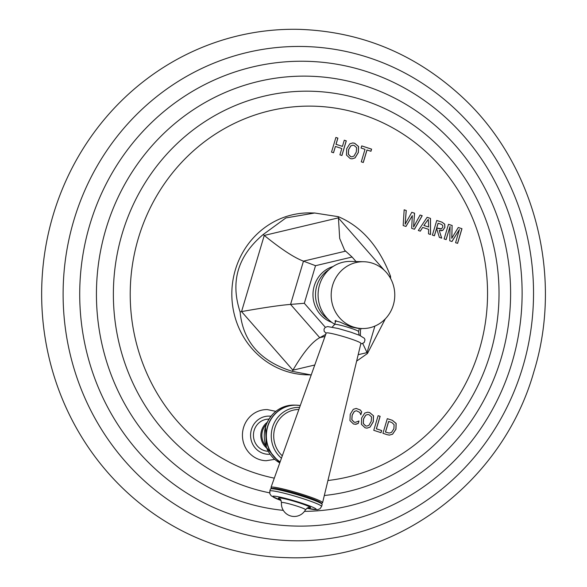 <?xml version="1.0" encoding="UTF-8"?>
<svg xmlns="http://www.w3.org/2000/svg" width="587" height="587" viewBox="0 0 587 587"><rect width="100%" height="100%" fill="white"/><g stroke="black" fill="none" stroke-linecap="round" stroke-linejoin="round"><path stroke-width="0.88" d="M286.918 557.65A264.223 251.434 -88.7 0 1 53.16 215.047A264.223 251.434 91.3 0 1 299.253 29.35C361.071 31.515 415.178 53.894 461.58 96.481C534.317 163.149 563.718 275.479 533.869 371.762C502.898 481.868 396.783 562.03 286.918 557.65M337.899 138.114L336.058 144.307L342.434 146.39L344.276 140.198L346.293 140.858L341.928 155.511L339.91 154.851L341.795 148.526L335.419 146.442L333.533 152.767L331.516 152.106L335.889 137.453L337.899 138.114L335.881 137.475M350.168 158.527L352.031 158.864L355.091 157.888L358.356 152.517L358.576 146.523L354.709 143.287L352.758 142.927L349.83 143.786L346.704 148.709L346.469 155.071L350.168 158.527M367.022 149.986L363.294 162.496L361.276 161.836L365.011 149.325L361.078 148.041L361.717 145.899L371.593 149.135L370.955 151.27L366.948 149.986L363.228 162.474M414.407 229.224L422.126 215.7L420.079 215.025L422.2 215.7L414.466 229.246L411.678 228.336L412.316 215.642L405.955 226.465L403.166 225.555L404.157 209.801L406.263 210.491L404.157 209.823M420.087 215.011L413.578 226.986L414.576 213.206L411.773 212.311L414.576 213.206M411.788 212.296L405.133 224.227L406.263 210.491M430.491 218.408L430.55 234.507L428.517 233.839L428.591 229.348L422.677 227.418L420.307 231.161L418.318 230.508L427.109 217.3L430.491 218.408L427.094 217.322M442.04 222.187L444.711 224.161L444.909 227.36L442.796 230.398L439.259 230.478L441.695 238.153L439.362 237.39L436.611 228.394L434.409 235.769L432.392 235.108L436.765 220.463L442.04 222.187L436.757 220.477M458.264 227.492L451.763 238.3L452.115 225.503L448.483 224.315L444.117 238.946L446.135 239.599L450.06 226.435L449.759 240.787L451.975 241.514L459.416 229.495L455.585 242.695L457.603 243.356L461.969 228.703L458.256 227.507L461.969 228.703M451.836 238.3L452.115 225.503M448.483 224.293L452.188 225.503M358.268 423.396L358.995 420.982L355.348 422.354L354.181 422.141L351.877 419.734L352.193 415.112L354.35 411.443L356.397 410.739L359.721 412.382L360.836 414.789L361.702 411.891L360.359 410.005L356.206 408.435L353.308 409.315L350.234 414.253L349.947 420.593L353.513 424.012L356.015 424.262L358.268 423.396L358.899 421.033M365.099 427.798L366.963 428.143L370.03 427.16L373.295 421.789L373.508 415.794L369.649 412.558L367.697 412.199L364.769 413.057L361.643 417.981L361.409 424.342L365.099 427.798M378.131 415.655L373.765 430.308L381.029 432.685L381.667 430.542L376.414 428.826L380.149 416.315L378.123 415.677L380.149 416.315M392.343 420.307L396.152 423.454L395.968 429.214L392.586 434.204L389.386 435.114L387.303 434.732L382.937 433.309L387.303 418.656L392.343 420.307L387.295 418.678M275.795 411.348L267.356 409.594A25.571 24.331 91.3 0 0 243.546 427.563A25.571 24.331 91.3 0 0 266.168 460.722L274.672 459.357M390.626 278.561L390.509 276.183C378.982 246.342 361.599 226.516 338.361 216.698L314.669 213.008L310.772 212.92A80.969 77.051 91.3 0 0 233.67 276.44A80.969 77.051 91.3 0 0 277.878 368.071A80.969 77.051 91.3 0 0 306.994 374.822L311.227 374.917M342.434 146.39L335.984 144.299L337.826 138.114M341.861 155.489L346.22 140.858L344.268 140.22M333.467 152.745L335.419 146.442M351.995 158.864L355.018 157.881L358.283 152.517L358.503 146.523L354.636 143.287L352.721 142.927M351.811 156.824L350.659 156.626L348.289 154.198L348.59 149.568L350.762 145.906L352.86 145.209M350.733 156.626L348.362 154.198L348.663 149.568L350.835 145.906L352.897 145.216L354.071 145.422L356.617 147.653L356.28 152.055L354.005 156.039L351.848 156.832L350.659 156.626M370.889 151.248L371.52 149.127L361.709 145.921M405.133 224.227L406.189 210.484M413.578 226.986L414.503 213.206M405.896 226.443L412.316 215.642M430.476 234.484L430.425 218.408M420.248 231.139L422.677 227.418M423.858 225.474L428.305 219.369L428.62 227.008L423.858 225.474L428.305 219.369M428.62 227.008L423.931 225.481M440.962 230.794L442.723 230.398L444.836 227.36L444.638 224.161L441.967 222.187M441.615 238.124L439.259 230.478M434.343 235.747L436.611 228.394M440.507 229.04L436.655 227.983L438.063 223.258L441.189 224.256L442.664 225.335L442.789 227.059L441.505 228.871L436.728 227.983L438.137 223.258M446.069 239.577L450.06 226.435M457.537 243.334L461.896 228.703M451.909 241.492L459.416 229.495M355.15 424.298L358.195 423.396M361.702 411.891L360.286 410.005L356.17 408.435M360.807 414.642L361.629 411.891M355.311 422.354L354.108 422.141L351.804 419.734L352.119 415.104L354.277 411.443L356.36 410.739M366.926 428.136L369.957 427.153L373.222 421.789L373.435 415.794L369.575 412.558L367.66 412.199M366.743 426.096L365.591 425.898L363.228 423.469L363.522 418.839L365.701 415.178L367.8 414.488M365.664 425.898L363.302 423.469L363.595 418.839L365.774 415.178L367.836 414.488L369.01 414.701L371.556 416.924L371.219 421.334L368.937 425.311L366.78 426.103L365.591 425.898M380.963 432.663L381.594 430.542L376.34 428.826L380.075 416.315M389.35 435.114L392.512 434.204L395.895 429.214L396.078 423.454L392.27 420.299M389.188 433.081L385.446 432.061L388.609 421.451L391.771 422.464L394.097 424.65L393.892 428.752L391.507 432.384L389.225 433.081L385.52 432.061L388.682 421.451M268.905 419.111A16.091 15.313 91.3 0 0 254.142 430.425A16.091 15.313 91.3 0 0 268.156 451.286M356.639 361.115L367.462 353.499L385.321 318.844M314.669 213.008L285.898 217.931L263.159 234.543C237.83 255.873 230.148 281.643 240.105 311.858C242.879 341.495 260.261 361.321 292.26 371.336L310.89 374.91M356.052 261.553L352.083 257.025L344.606 250.201L339.69 238.454L338.361 216.698M345.545 251.155L303.464 261.142L290.565 304.404L304.315 303.288L315.52 265.698L303.464 261.142C294.278 257.752 281.21 249.182 264.253 235.438L263.159 234.543M389.438 276.543L390.509 276.183M362.722 343.483L367.462 353.499M325.726 334.385L319.746 337.694C312.152 341.751 303.208 352.582 292.92 370.184L292.26 371.336M324.985 336.446L319.746 337.694L290.565 304.404C280.124 305.233 263.79 307.625 241.55 311.594L240.105 311.858M361.159 328.507L360.462 330.033L360.389 335.683M304.315 303.288L325.345 327.275M352.083 257.025L315.52 265.698M331.838 322.373A29.321 27.905 -88.7 0 1 312.981 293.962A29.321 27.905 -88.7 0 1 333.145 266.461M328.17 319.284A29.321 27.905 -88.7 0 1 329.336 269.382M335.397 322.006L335.045 320.803L340.115 322.116L350.967 326.974L358.54 328.449L362.201 328.537A33.408 31.793 -88.7 0 0 394.347 300.515A33.408 31.793 -88.7 0 0 372.488 263.225A33.408 31.793 91.3 0 0 363.757 261.729L350.666 261.42A33.408 31.793 91.3 0 0 319.159 286.295A33.408 31.793 91.3 0 0 334.737 324.237M363.757 261.729A33.408 31.793 91.3 0 0 331.611 289.751A33.408 31.793 91.3 0 0 353.469 327.032A33.408 31.793 -88.7 0 0 362.201 328.537M271.018 487.349A26.907 2.282 -163.4 0 1 305.071 495.237A26.907 2.282 16.6 0 1 322.586 502.721L360.902 343.38A18.102 1.534 16.6 0 0 349.118 338.339A18.102 1.534 -163.4 0 0 326.211 333.034L271.018 487.349A26.907 2.282 -163.4 0 0 271.201 487.76L271.942 488.538M322.586 502.721A26.907 2.282 16.6 0 1 322.212 502.971L321.162 503.213M270.79 488.802A27.002 2.289 -163.4 0 1 304.587 496.954A27.002 2.289 16.6 0 1 321.977 504.064L320.722 502.751A25.402 2.15 16.6 0 0 304.36 496.059A25.402 2.15 -163.4 0 0 272.566 488.391L270.79 488.802A27.002 2.289 -163.4 0 0 270.416 489.044L269.815 491.055L269.888 493.85L271.275 495.883L281.114 500.535M321.977 504.064A27.002 2.289 16.6 0 1 322.168 504.475L321.566 506.486A27.002 2.289 16.6 0 0 303.985 498.965A27.002 2.289 -163.4 0 0 269.815 491.055M522.768 367.014A247.178 235.211 -88.7 0 1 227.961 529.643A247.178 235.211 -88.7 0 1 73.874 220.235A247.178 235.211 91.3 0 1 368.68 57.599A247.178 235.211 91.3 0 1 522.768 367.014M511.996 362.7A232.452 221.204 91.3 0 0 367.088 71.717A232.452 221.204 91.3 0 0 89.84 224.667A232.452 221.204 -88.7 0 0 234.749 515.643A232.452 221.204 -88.7 0 0 511.996 362.7M283.316 510.367A217.623 207.086 -88.7 0 1 105.909 229.128A217.623 207.086 91.3 0 1 365.466 85.944A217.623 207.086 91.3 0 1 501.129 358.356A217.623 207.086 -88.7 0 1 304.484 511.35M324.325 495.494A202.632 192.83 -88.7 0 0 490.204 353.968A202.632 192.83 91.3 0 0 363.881 100.311A202.632 192.83 91.3 0 0 122.199 233.641A202.632 192.83 -88.7 0 0 269.653 492.853M274.305 478.156A187.759 178.668 -88.7 0 1 138.393 238.124A187.759 178.668 91.3 0 1 362.326 114.582A187.759 178.668 91.3 0 1 479.374 349.617A187.759 178.668 -88.7 0 1 327.928 480.504M270.923 416.242A19.092 18.168 91.3 0 0 251.412 429.537A19.092 18.168 -88.7 0 0 270.035 454.243M267.144 422.383A16.091 15.313 91.3 0 0 261.538 430.601A16.091 15.313 91.3 0 0 266.542 447.932M266.263 424.46A15.277 14.536 91.3 0 0 262.528 430.843A15.277 14.536 91.3 0 0 265.764 445.819M279.764 462.901A30.685 29.196 91.3 0 1 265.61 426.668A30.685 29.196 -88.7 0 1 294.19 405.103C280.05 405.654 270.49 412.852 265.507 426.69L266.373 447.507L279.757 462.923M294.19 405.103L296.075 405.147A30.685 29.196 -88.7 0 0 267.496 426.712A30.685 29.196 91.3 0 0 280.08 462.006M296.075 405.147A30.685 29.196 -88.7 0 1 300.265 405.566L296.075 405.147M280.124 461.881A30.627 29.145 91.3 0 1 267.694 426.734A30.627 29.145 -88.7 0 1 300.258 405.595M299.597 407.444A28.484 27.105 -88.7 0 0 272.493 427.439A28.484 27.105 91.3 0 0 281.444 458.19M282.296 455.82A26.422 25.146 91.3 0 1 274.87 428.062A26.422 25.146 -88.7 0 1 298.864 409.484M384.272 270.269L338.325 217.865L264.253 235.438L241.55 311.594L292.92 370.184L314.771 365.004M389.599 276.793L388.293 274.855M358.18 354.702L366.992 352.618L374.902 326.071M332.176 327.12L334.678 324.435A12.444 1.057 -163.4 0 1 350.424 328.082A12.444 1.057 16.6 0 1 358.525 331.545L359.442 328.471M281.1 500.506A22.71 1.922 -163.4 0 1 275.296 496.257A22.71 1.922 -163.4 0 1 301.447 503.037A22.71 1.922 16.6 0 1 316.011 508.966A22.71 1.922 16.6 0 1 306.95 508.21M308.197 507.704A16.759 1.416 16.6 0 0 299.612 502.993A16.759 1.416 -163.4 0 0 282.193 498.29A16.759 1.416 -163.4 0 0 280.329 499.398M308.579 507.66C308.755 507.014 307.735 507.711 305.511 509.743A12.554 1.064 16.6 0 0 297.345 506.236A12.554 1.064 -163.4 0 0 281.459 502.575C280.85 499.875 280.373 498.73 280.036 499.148L280.043 499.148M334.678 324.435L335.874 320.429M359.149 335.162L358.525 331.545M326.086 333.379L324.119 331.207L324.046 329.065L325.279 327.319L327.656 326.577L338.215 328.5L351.026 332.235L359.574 335.338L364.395 338.31L365.004 339.888L364.233 342.441L362.113 343.644L360.822 343.733M306.92 508.225L317.288 509.773L319.981 508.775L321.566 506.486M281.459 502.575A12.819 12.819 0 0 0 305.511 509.743"/></g></svg>
